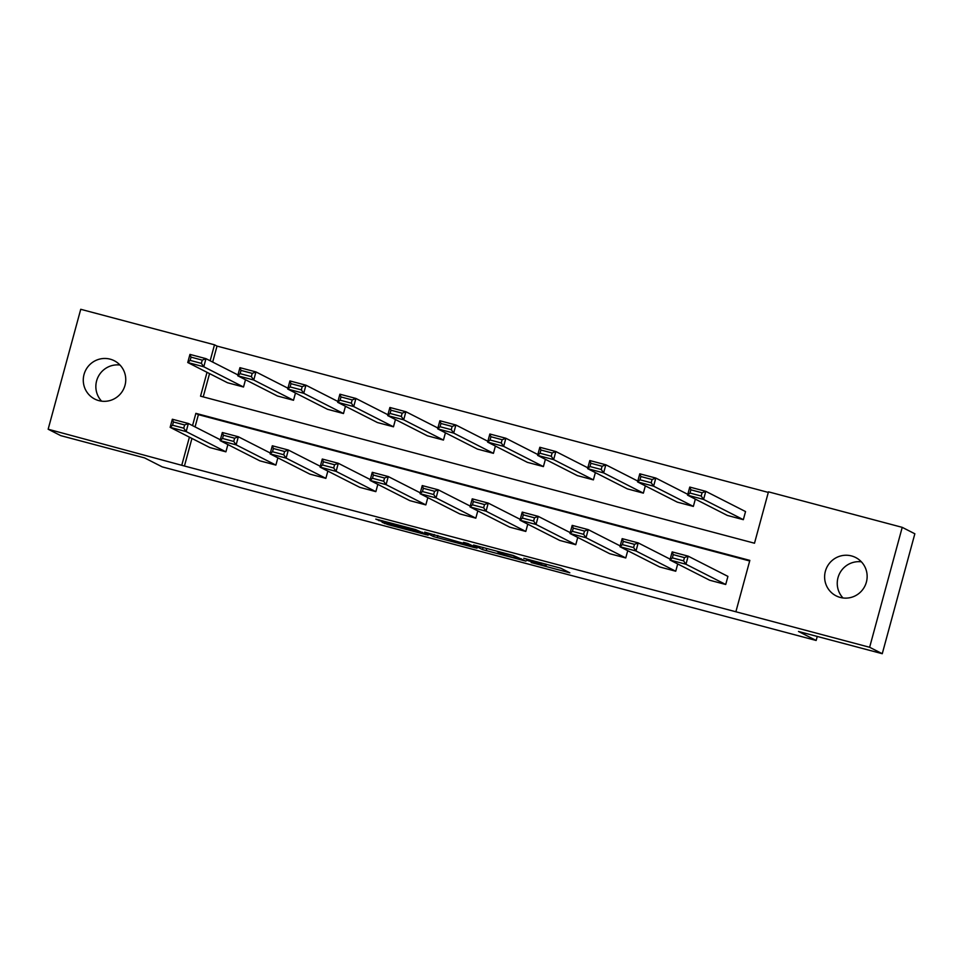 <?xml version="1.0" encoding="UTF-8"?>
<svg xmlns="http://www.w3.org/2000/svg" width="963" height="963" viewBox="0 0 963 963"><rect width="100%" height="100%" fill="white"/><g stroke="black" fill="none" stroke-linecap="round" stroke-linejoin="round"><path stroke-width="1.44" d="M531.179 562.561L569.831 572.804L560.863 568.23L523.812 558.275L541.23 563.632L526.568 560.213L545.84 565.979L531.179 562.561M110.131 359.151A21.511 21.198 117 0 1 124.299 387.463A21.511 21.198 117 0 1 94.735 399.055A21.511 21.198 117 0 1 110.131 359.151M851.521 555.94A21.511 21.198 117 0 1 865.689 584.252A21.511 21.198 117 0 1 836.125 595.856A21.511 21.198 117 0 1 851.521 555.94M384.863 522.957L382.167 522.343L388.354 524.739L428.15 535.199L415.547 529.542L375.787 519.105L382.455 521.729L416.317 530.228L422.288 533.297L384.863 522.957M207.021 372.32L200.545 396.178L754.498 543.216L768.462 491.84L902.223 527.351L914.85 533.779L882.264 653.708L798.483 631.463L816.155 640.467L162.229 466.886L144.558 457.894L60.777 435.649L48.15 429.221L80.736 309.292L214.496 344.802L210.151 360.788M882.264 653.708L869.637 647.28L735.876 611.77L749.84 560.394L195.874 413.356L192.54 425.622M191.938 438.442L184.439 466.02L735.876 611.77M184.439 466.02L48.15 429.221M482.523 549.608L525.954 561.164L513.351 555.495L473.555 545.034L482.523 549.608L483.101 547.466M474.362 547.562L433.615 536.632L424.695 532.082L464.66 543.698L467.344 544.312L463.516 542.338L467.946 543.529L477.022 548.152L474.362 547.562L474.554 546.888M902.223 527.351L869.637 647.28M816.155 640.467L817.25 636.447M287.937 388.209L255.953 371.923L253.751 380.036L293.498 400.271L295.472 393M293.498 400.271L277.488 396.022L237.729 375.775L239.931 367.673L255.953 371.923L252.234 373.391L241.015 370.406L240.136 373.656L251.355 376.629L252.234 373.391M387.896 414.74L355.913 398.465L353.71 406.567L393.47 426.802L395.444 419.531M393.47 426.802L377.448 422.552L337.688 402.317L339.891 394.204L355.913 398.465L352.193 399.922L340.986 396.949L340.095 400.187L351.314 403.16L352.193 399.922M487.868 441.283L455.884 424.996L453.681 433.097L493.429 453.332L495.403 446.062M493.429 453.332L477.407 449.083L437.659 428.848L439.862 420.747L455.884 424.996L452.153 426.453L440.946 423.479L440.067 426.717L451.274 429.691L452.153 426.453M587.827 467.813L555.844 451.527L553.641 459.628L593.389 479.875L595.363 472.604M593.389 479.875L577.367 475.614L537.619 455.379L539.822 447.277L555.844 451.527L552.124 452.983L540.905 450.01L540.026 453.248L551.245 456.233L552.124 452.983M687.787 494.344L655.803 478.057L653.6 486.171L693.36 506.406L695.334 499.135M693.36 506.406L677.338 502.156L637.578 481.909L639.781 473.808L655.803 478.057L652.083 479.526L640.877 476.541L639.986 479.791L651.205 482.764L652.083 479.526M768.305 492.418L217.024 346.09L212.679 362.076M209.549 373.608L203.217 396.888M743.34 519.671L745.543 511.57L705.783 491.335L703.58 499.436L743.34 519.671L727.318 515.422L687.57 495.175L689.761 487.073L705.783 491.335L702.063 492.791L690.856 489.806L689.977 493.056L701.184 496.029L702.063 492.791M637.807 481.079L605.823 464.792L603.62 472.893L643.368 493.14L645.342 485.87M643.368 493.14L627.358 488.879L587.599 468.644L589.801 460.543L605.823 464.792L602.104 466.261L590.885 463.275L590.006 466.525L601.225 469.499L602.104 466.261M537.848 454.548L505.864 438.261L503.661 446.363L543.409 466.598L545.383 459.339M543.409 466.598L527.387 462.348L487.639 442.113L489.842 434.012L505.864 438.261L502.144 439.718L490.925 436.745L490.047 439.983L501.254 442.968L502.144 439.718M437.888 428.017L405.892 411.731L403.69 419.832L443.449 440.067L445.424 432.796M443.449 440.067L427.428 435.818L387.68 415.583L389.883 407.481L405.892 411.731L402.173 413.187L390.966 410.214L390.087 413.452L401.294 416.425L402.173 413.187M337.917 401.475L305.933 385.2L303.73 393.301L343.478 413.536L345.464 406.266M343.478 413.536L327.468 409.287L287.708 389.052L289.911 380.939L305.933 385.2L302.213 386.657L290.995 383.683L290.116 386.921L301.335 389.895L302.213 386.657M237.957 374.944L205.974 358.657L203.771 366.771L243.519 387.006L245.493 379.735M243.519 387.006L227.497 382.744L187.749 362.509L189.952 354.408L205.974 358.657L202.254 360.126L191.035 357.141L190.156 360.391L201.375 363.364L202.254 360.126M217.024 346.09L214.496 344.802M189.41 437.154L181.911 464.732M749.683 560.972L198.402 414.644L195.068 426.91M198.402 414.644L195.874 413.356M227.882 444.557L225.908 451.828L209.886 447.578L170.138 427.343L172.341 419.242L188.363 423.491L186.16 431.593L170.138 427.343L172.546 425.213L183.752 428.186L184.643 424.948L173.424 421.975L172.546 425.213M277.862 457.822L275.887 465.093L259.866 460.844L220.118 440.609L222.321 432.507L238.343 436.757L236.14 444.858L220.118 440.609L222.525 438.478L233.744 441.451L234.623 438.213L223.404 435.24L222.525 438.478M327.841 471.1L325.867 478.358L309.845 474.109L270.097 453.874L272.3 445.773L288.322 450.022L286.119 458.123L270.097 453.874L272.505 451.743L283.724 454.729L284.603 451.478L273.384 448.505L272.505 451.743M377.833 484.365L375.847 491.636L359.837 487.374L320.077 467.139L322.28 459.038L338.302 463.287L336.099 471.389L320.077 467.139L322.485 465.009L333.704 467.994L334.582 464.744L323.363 461.771L322.485 465.009M427.813 497.63L425.839 504.901L409.817 500.64L370.057 480.405L372.26 472.303L388.282 476.553L386.079 484.654L370.057 480.405L372.464 478.274L383.683 481.259L384.562 478.009L373.355 475.036L372.464 478.274M477.792 510.896L475.818 518.166L459.796 513.917L420.049 493.67L422.239 485.569L438.261 489.818L436.058 497.931L420.049 493.67L422.456 491.551L433.663 494.525L434.542 491.286L423.335 488.301L422.456 491.551M527.772 524.161L525.798 531.432L509.776 527.182L470.028 506.935L472.231 498.834L488.241 503.095L486.05 511.197L470.028 506.935L472.436 504.817L483.643 507.79L484.521 504.552L473.315 501.567L472.436 504.817M577.752 537.426L575.778 544.697L559.756 540.448L520.008 520.213L522.211 512.099L538.233 516.361L536.03 524.462L520.008 520.213L522.415 518.082L533.622 521.055L534.513 517.817L523.294 514.844L522.415 518.082M627.732 550.692L625.757 557.962L609.735 553.713L569.988 533.478L572.191 525.377L588.212 529.626L586.01 537.727L569.988 533.478L572.395 531.347L583.614 534.321L584.493 531.082L573.274 528.109L572.395 531.347M677.711 563.957L675.737 571.228L659.727 566.978L619.967 546.743L622.17 538.642L638.192 542.891L635.989 550.992L619.967 546.743L622.375 544.613L633.594 547.586L634.473 544.348L623.254 541.375L622.375 544.613M684.452 557.613L688.172 556.157L727.92 576.392L725.717 584.493L709.707 580.244L669.947 560.009L672.15 551.907L688.172 556.157L685.969 564.258L669.947 560.009L672.355 557.878L683.574 560.851L684.452 557.613L673.233 554.64L672.355 557.878M842.998 597.963A21.511 21.198 117 0 1 861.391 561.826M101.609 401.174A21.511 21.198 117 0 1 120.002 365.037M519.117 559.274L513.135 555.699L497.426 551.763L502.903 554.58L519.117 559.274M454.235 541.724L471.172 546.274L465.358 544.047L452.129 540.64L454.235 541.724M701.184 496.029L703.58 499.436L687.57 495.175L689.977 493.056M690.856 489.806L689.761 487.073M725.717 584.493L685.969 564.258L683.574 560.851M672.15 551.907L673.233 554.64M651.205 482.764L653.6 486.171L637.578 481.909L639.986 479.791M640.877 476.541L639.781 473.808M601.225 469.499L603.62 472.893L587.599 468.644L590.006 466.525M590.885 463.275L589.801 460.543M670.176 559.178L638.192 542.891L634.473 544.348M675.737 571.228L635.989 550.992L633.594 547.586M622.17 538.642L623.254 541.375M620.196 545.913L588.212 529.626L584.493 531.082M625.757 557.962L586.01 537.727L583.614 534.321M572.191 525.377L573.274 528.109M551.245 456.233L553.641 459.628L537.619 455.379L540.026 453.248M540.905 450.01L539.822 447.277M570.216 532.635L538.233 516.361L534.513 517.817M575.778 544.697L536.03 524.462L533.622 521.055M522.211 512.099L523.294 514.844M501.254 442.968L503.661 446.363L487.639 442.113L490.047 439.983M490.925 436.745L489.842 434.012M520.237 519.37L488.241 503.095L484.521 504.552M525.798 531.432L486.05 511.197L483.643 507.79M472.231 498.834L473.315 501.567M451.274 429.691L453.681 433.097L437.659 428.848L440.067 426.717M440.946 423.479L439.862 420.747M470.257 506.105L438.261 489.818L434.542 491.286M475.818 518.166L436.058 497.931L433.663 494.525M422.239 485.569L423.335 488.301M401.294 416.425L403.69 419.832L387.68 415.583L390.087 413.452M390.966 410.214L389.883 407.481M420.265 492.839L388.282 476.553L384.562 478.009M425.839 504.901L386.079 484.654L383.683 481.259M372.26 472.303L373.355 475.036M351.314 403.16L353.71 406.567L337.688 402.317L340.095 400.187M340.986 396.949L339.891 394.204M370.286 479.574L338.302 463.287L334.582 464.744M375.847 491.636L336.099 471.389L333.704 467.994M322.28 459.038L323.363 461.771M301.335 389.895L303.73 393.301L287.708 389.052L290.116 386.921M290.995 383.683L289.911 380.939M320.306 466.309L288.322 450.022L284.603 451.478M325.867 478.358L286.119 458.123L283.724 454.729M272.3 445.773L273.384 448.505M251.355 376.629L253.751 380.036L237.729 375.775L240.136 373.656M241.015 370.406L239.931 367.673M270.326 453.043L238.343 436.757L234.623 438.213M275.887 465.093L236.14 444.858L233.744 441.451M222.321 432.507L223.404 435.24M201.375 363.364L203.771 366.771L187.749 362.509L190.156 360.391M191.035 357.141L189.952 354.408M220.346 439.778L188.363 423.491L184.643 424.948M225.908 451.828L186.16 431.593L183.752 428.186M172.341 419.242L173.424 421.975M546.31 564.246L545.84 565.979M545.515 564.029L545.094 565.606M541.411 562.946L541.23 563.632M567.327 571.516L567.147 572.191M523.451 559.876L523.27 560.55M486.772 548.441L486.159 550.692M521.224 558.745L520.971 559.684L521.26 558.757M437.864 535.464L437.262 537.715M434.193 534.489L433.615 536.632M467.549 543.385L467.308 544.276M471.316 545.251L471.063 546.19M469.246 544.191L468.993 545.142M422.444 532.274L422.191 533.225M398.586 525.04L398.333 525.942M382.708 520.814L382.455 521.729M379.037 519.839L378.82 520.646M425.646 533.911L425.465 534.585M388.571 523.944L388.354 524.739M384.899 522.969L384.719 523.643M546.442 564.282L545.961 566.075M541.555 562.982L541.35 563.728M467.597 543.397L467.344 544.312M471.437 545.299L471.172 546.274M422.552 532.334L422.288 533.297"/></g></svg>
